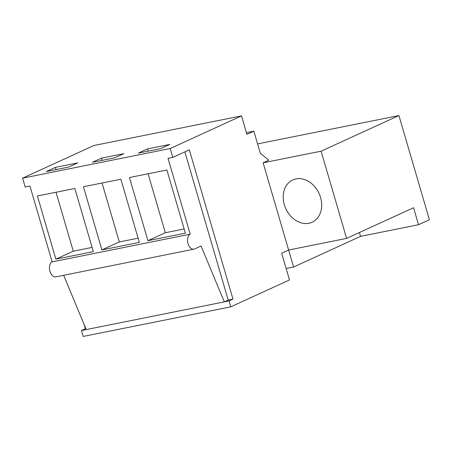 <?xml version="1.0" encoding="UTF-8"?>
<svg xmlns="http://www.w3.org/2000/svg" width="452" height="452" viewBox="0 0 452 452"><rect width="100%" height="100%" fill="white"/><g stroke="black" fill="none" stroke-linecap="round" stroke-linejoin="round"><path stroke-width="0.68" d="M230.797 306.829L83.185 336.446L81.456 330.536L229.068 300.919L230.797 306.829L289.489 279.963L281.669 253.205L288.625 250.024L293.597 267.019L286.144 268.516M398.93 115.554L321.106 151.177L346.605 238.39L413.557 207.739L418.529 224.734L429.4 219.762L398.93 115.554L257.595 143.911M418.529 224.734L360.549 236.368L293.597 267.019M241.515 115.887L93.903 145.504L22.6 178.15L25.193 187.015L29.968 186.06L52.138 261.889L190.207 234.187L168.031 158.358L172.805 157.398L170.212 148.533L241.515 115.887L246.916 134.363L253.871 131.182L260.312 153.205L268.776 160.223L263.12 162.81L288.625 250.024L346.605 238.39M321.106 151.177L263.12 162.81M81.456 330.536L85.371 328.745L84.157 324.598M85.84 328.649L85.371 328.745M170.212 148.533L22.6 178.15M93.327 251.645L55.878 259.16L37.409 195.982L74.851 188.473L93.327 251.645M139.352 242.408L101.903 249.922L83.428 186.749L120.876 179.235L139.352 242.408M147.928 240.69L185.371 233.175L166.901 170.003L129.453 177.517L147.928 240.69L165.319 232.729L148.081 173.777M55.472 167.37L77.817 162.889L68.687 167.065L46.341 171.551L55.472 167.37L56.116 169.59M101.491 158.138L92.361 162.319L114.712 157.833L123.842 153.652L101.491 158.138L102.141 160.353M147.516 148.9L169.862 144.42L160.731 148.601L138.385 153.081L147.516 148.9L148.166 151.121M253.871 131.182L246.425 132.673M229.068 300.919L232.983 299.128L228.209 300.083L224.299 301.874L201.05 245.978L194.529 248.967A7.752 4.701 78.7 0 1 193.897 249.171A7.752 4.701 78.7 0 1 187.879 243.035A7.752 4.701 78.7 0 1 190.207 234.187M86.23 329.576L63.659 275.302M52.138 261.889A7.752 4.701 78.7 0 0 49.81 270.737A7.752 4.701 78.7 0 0 55.828 276.873L193.897 249.171M55.878 259.16L73.269 251.193L56.031 192.247M92.089 247.419L73.269 251.193M359.425 232.52L360.549 236.368M320.57 197.451A23.25 18.295 65.4 0 1 312.123 222.226A23.25 18.295 65.4 0 1 284.331 204.722A23.25 18.295 65.4 0 1 292.772 179.947A23.25 18.295 65.4 0 1 320.57 197.451M172.805 157.398L189.326 149.838L232.983 299.128M184.874 151.878L228.209 300.083M184.139 228.949L165.319 232.729M101.903 249.922L119.294 241.961L102.056 183.015M138.114 238.187L119.294 241.961"/></g></svg>
